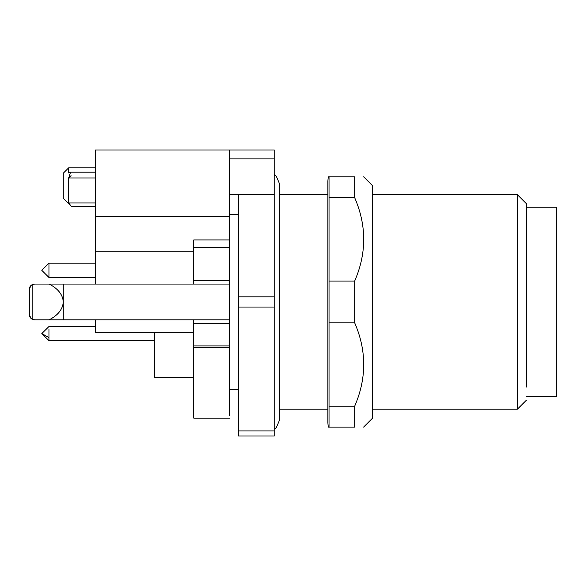<?xml version="1.0" encoding="UTF-8"?>
<svg xmlns="http://www.w3.org/2000/svg" width="586" height="586" viewBox="0 0 586 586"><rect width="100%" height="100%" fill="white"/><g stroke="black" fill="none" stroke-linecap="round" stroke-linejoin="round"><path stroke-width="0.88" d="M229.536 194.669L274.226 194.669L274.226 436.021L238.473 436.021L238.473 194.669M274.226 296.831L238.473 296.831M274.226 307.049L238.473 307.049M274.226 430.915L238.473 430.915M526.309 207.188L556.7 207.188L556.7 396.693L526.309 396.693M526.309 387.097L526.309 203.613L517.372 194.669L517.372 409.204L526.309 400.267M363.62 176.796L372.557 185.733L372.557 418.148L363.62 427.084M354.677 322.82L354.677 281.053C366.704 253.262 366.704 225.471 354.677 197.68L354.677 176.796C366.704 176.796 366.704 176.796 354.677 176.796L328.255 176.796L329.032 176.796L329.032 406.201L354.677 406.201C366.704 378.41 366.704 350.618 354.677 322.82L329.032 322.82M329.032 406.201L329.032 427.084L328.255 427.084L354.677 427.084C366.704 427.084 366.704 427.084 354.677 427.084L354.677 406.201M354.677 281.053L329.032 281.053M354.677 197.68L329.032 197.68M328.255 176.796L327.86 181.264L327.86 422.616L328.255 427.084M154.448 340.693L154.448 354.208L154.448 332.328L154.448 340.693L48.968 340.693L48.968 329.486M193.776 377.736L154.448 377.736L154.448 354.208M274.226 194.669L274.226 149.979L95.452 149.979L95.452 284.064M229.536 149.979L229.536 239.923L193.776 239.923L193.776 282.913M193.776 247.666L229.536 247.666L229.536 239.923M229.536 247.666L229.536 280.489L193.776 280.489M193.776 320.96L193.776 323.391L229.536 323.391L229.536 280.489M229.536 323.391L229.536 345.916L193.776 345.916L193.776 418.148L229.536 418.148M193.776 347.308L229.536 347.308L229.536 415.62L229.536 345.916M193.776 332.328L95.452 332.328L95.452 319.817M193.776 323.391L193.776 345.916M193.776 320.864L193.321 319.817M229.536 319.817L34.662 319.817L32.142 319.187A5.362 5.362 0 0 0 34.662 319.817A5.362 5.362 0 0 1 30.868 318.249A5.362 5.362 0 0 0 32.142 319.187L32.142 284.686L34.662 284.064L49.136 284.064C58.036 288.62 62.746 294.582 63.266 301.937L63.266 319.817M229.536 284.064L49.136 284.064M193.321 284.064L193.776 283.016M193.776 251.24L95.452 251.24M95.452 202.939L68.628 202.939L68.628 177.998L71.074 175.639M95.452 177.998L68.628 177.998L70.62 172.181L68.628 172.936L68.628 167.852L63.266 173.214L68.628 167.852L95.452 167.852M63.266 173.214L63.266 198.244L71.126 206.104L68.628 202.939M71.126 206.104L71.748 206.646L95.452 206.653M30.069 286.664L29.3 289.425L30.868 285.631A5.362 5.362 0 0 1 34.662 284.064A5.362 5.362 0 0 0 30.868 285.631L32.142 284.686M29.3 310.88L29.3 289.425A5.362 5.362 0 0 1 30.868 285.631A5.362 5.362 0 0 0 29.3 289.425L29.3 314.455A5.362 5.362 0 0 0 30.868 318.249L32.142 319.187M63.266 284.064L63.266 301.937C62.746 309.298 58.036 315.261 49.136 319.817M63.266 198.244L71.023 206.001M29.3 289.425L29.3 314.455L30.868 318.249A5.362 5.362 0 0 1 29.3 314.455L30.069 317.216M95.452 277.486L48.968 277.486L41.811 270.336L48.968 263.187L48.968 277.493M48.968 337.602L41.811 333.544L48.968 326.505M229.536 216.695L95.452 216.695M229.536 158.916L274.226 158.916M372.557 194.669L517.372 194.669M372.557 409.204L517.372 409.204M279.588 194.669L327.86 194.669M274.226 174.657L276.328 176.239L279.588 183.945L279.588 419.935L279.588 409.204L327.86 409.204M279.588 419.935L276.328 427.633L274.226 429.223M229.536 389.543L238.473 389.543M229.536 214.337L238.473 214.337M70.62 172.181L95.452 172.181M48.968 263.187L95.452 263.187M48.968 326.395L95.452 326.395M41.811 333.544L48.968 340.693"/></g></svg>
